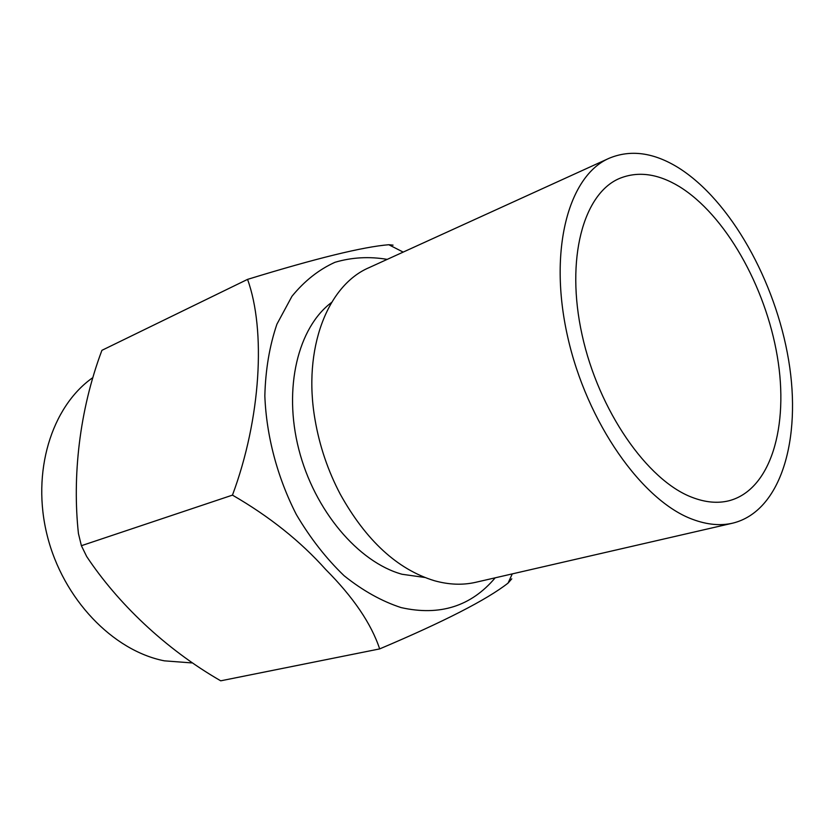 <?xml version="1.0" encoding="UTF-8"?>
<svg xmlns="http://www.w3.org/2000/svg" width="834" height="834" viewBox="0 0 834 834"><rect width="100%" height="100%" fill="white"/><g stroke="black" fill="none" stroke-linecap="round" stroke-linejoin="round"><path stroke-width="1.25" d="M232.467 495.125C269.413 516.475 300.511 541.287 325.781 569.57C353.303 597.186 371.266 623.634 379.668 648.904L220.729 680.815C164.59 648.539 117.187 602.429 86.684 556.518L81.388 545.707L78.427 533.51C72.287 477.048 79.188 410.735 101.915 350.332L247.552 279.38C265.983 330.233 260.938 418.658 232.467 495.125L81.388 545.707M387.226 259.374C369.253 256.351 351.833 257.32 334.976 262.293C318.786 269.632 304.452 280.975 291.952 296.299L276.93 324.155C269.538 345.849 265.504 369.764 264.837 395.9C266.38 435.963 277.378 477.496 296.351 514.557C310.29 538.159 326.209 558.551 344.119 575.741C362.717 590.639 381.711 601.262 401.102 607.59C439.789 616.253 471.147 606.328 495.188 577.826M393.064 245.133L388.8 244.727C363.103 246.812 316.013 258.352 247.552 279.38M691.897 497.272C705.126 502.391 717.407 503.58 728.728 500.827C770.866 490.111 789.235 426.205 777.278 356.222C765.424 286.135 725.205 214.745 679.21 186.503C657.859 173.608 637.937 170.928 619.443 178.476C583.362 193.613 565.316 259.04 582.069 334.82C598.583 410.557 647.194 480.332 691.897 497.272M609.06 158.304L369.097 267.631C327.585 285.218 302.502 348.685 315.085 419.971C319.578 446.044 327.96 470.783 340.262 494.208C366.095 540.599 397.474 569.434 434.389 580.714C448.942 584.77 462.734 585.291 475.776 582.288L732.752 523.147C781.062 511.357 801.86 438.913 788.62 360.111C775.464 281.162 730.542 200.473 678.438 167.749C653.71 152.455 630.587 149.307 609.06 158.304C568.538 175.797 548.167 250.19 567.579 336.394C586.698 422.577 642.368 501.151 692.793 519.415C707.138 524.742 720.461 525.993 732.752 523.147M331.578 302.45C298.103 327.355 283.08 387.966 298.781 449.245C314.345 510.523 358.38 562.262 402.051 574.261L424.819 577.472M92.199 378.052C51.52 407.034 31.223 472.044 47.225 535.584C63.061 599.146 112.965 650.718 164.319 660.83L191.695 662.905M379.668 648.904C444.095 621.611 486.9 599.677 508.073 583.091L511.774 578.827M403.187 252.108L388.8 244.737M508.073 583.091L512.274 573.886"/></g></svg>
